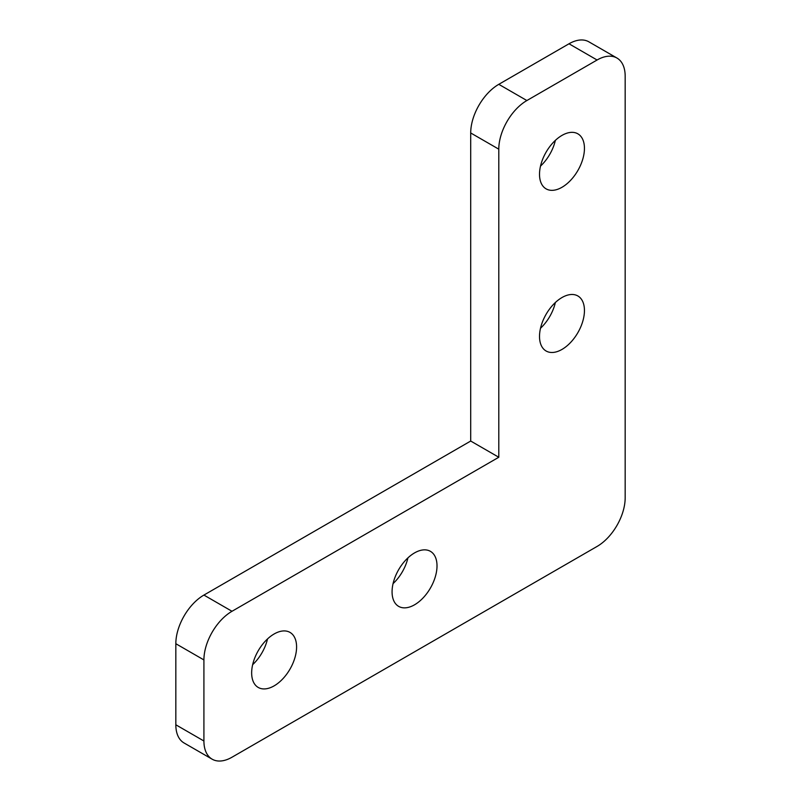<?xml version="1.0" encoding="UTF-8"?>
<svg xmlns="http://www.w3.org/2000/svg" width="801" height="801" viewBox="0 0 801 801"><rect width="100%" height="100%" fill="white"/><g stroke="black" fill="none" stroke-linecap="round" stroke-linejoin="round"><path stroke-width="1.2" d="M252.645 664.69A31.77 18.343 120 0 0 267.514 638.948M274.122 685.866A31.77 18.343 120 0 0 294.878 657.871A31.77 18.343 120 0 0 290.012 632.41A31.77 18.343 120 0 0 274.122 633.981A31.77 18.343 120 0 0 253.366 661.986A31.77 18.343 120 0 0 258.232 687.448A31.77 18.343 120 0 0 274.122 685.866M540.515 328.25A31.77 18.343 120 0 0 555.373 302.508M561.982 349.426A31.77 18.343 120 0 0 582.738 321.431A31.77 18.343 120 0 0 577.871 295.97A31.77 18.343 120 0 0 561.982 297.541A31.77 18.343 120 0 0 541.226 325.536A31.77 18.343 120 0 0 546.092 350.998A31.77 18.343 120 0 0 561.982 349.426M393.071 583.619A31.77 18.343 120 0 0 407.929 557.876M414.538 604.805A31.77 18.343 120 0 0 435.303 576.8A31.77 18.343 120 0 0 430.427 551.338A31.77 18.343 120 0 0 414.538 552.91A31.77 18.343 120 0 0 393.782 580.915A31.77 18.343 120 0 0 398.658 606.377A31.77 18.343 120 0 0 414.538 604.805M540.515 166.107A31.77 18.343 120 0 0 555.373 140.365M561.982 187.284A31.77 18.343 120 0 0 582.738 159.279A31.77 18.343 120 0 0 577.871 133.827A31.77 18.343 120 0 0 561.982 135.399A31.77 18.343 120 0 0 541.226 163.394A31.77 18.343 120 0 0 546.092 188.856A31.77 18.343 120 0 0 561.982 187.284M232 757.215L597.085 546.432A39.72 22.929 120 0 0 625.17 497.791L625.17 76.215A39.72 22.929 120 0 0 616.95 58.032A39.72 22.929 120 0 0 597.085 60.005L526.878 100.536A39.72 22.929 120 0 0 498.793 149.176L498.793 457.251L232 611.283A39.72 22.929 120 0 0 203.915 659.924L203.915 740.995A39.72 22.929 120 0 0 212.135 759.178A39.72 22.929 120 0 0 232 757.215M212.135 759.178L184.05 742.968A39.72 22.929 -60 0 1 175.83 724.785L203.915 740.995M203.915 659.924L175.83 643.714L175.83 724.785M175.83 643.714A39.72 22.929 -60 0 1 203.915 595.073L232 611.283M498.793 149.176L470.708 132.966L470.708 441.041L203.915 595.073M470.708 132.966A39.72 22.929 -60 0 1 498.793 84.325L526.878 100.536M597.085 60.005L569 43.785L498.793 84.325M569 43.785A39.72 22.929 -60 0 1 588.865 41.822L616.95 58.032M498.793 457.251L470.708 441.041"/></g></svg>
